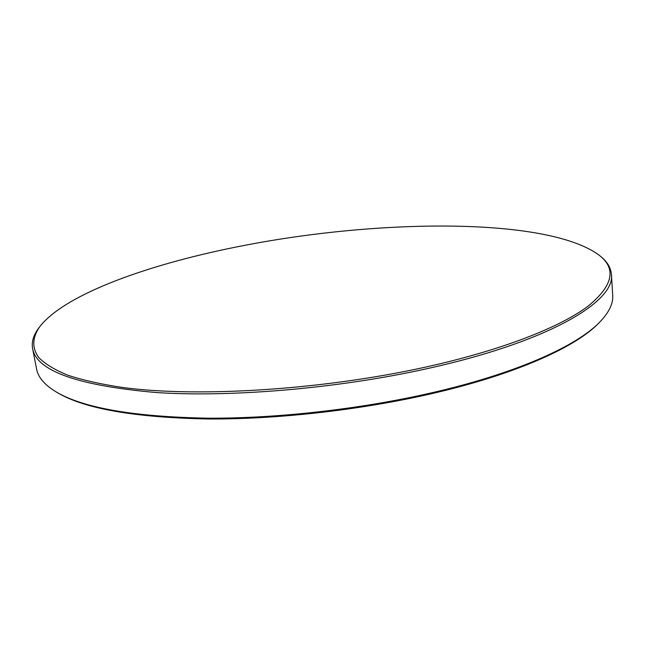 <?xml version="1.0" encoding="UTF-8"?>
<svg xmlns="http://www.w3.org/2000/svg" width="645" height="645" viewBox="0 0 645 645"><rect width="100%" height="100%" fill="white"/><g stroke="black" fill="none" stroke-linecap="round" stroke-linejoin="round"><path stroke-width="0.97" d="M244.842 245.326C152.462 262.975 65.597 293.346 39.7 326.757C32.347 337.383 31.637 347.897 38.885 357.677C45.198 364.03 54.809 369.867 67.725 375.172C82.576 380.099 100.709 384.178 122.107 387.403C199.886 398.07 330.772 389.37 435.633 364.82C506.785 348.227 560.868 326.467 587.78 306.391C613.04 285.832 616.797 268.731 599.044 255.106C547.113 217.075 379.768 219.131 244.842 245.326M599.044 255.106L600.229 256.057C607.13 261.491 610.863 267.635 611.42 274.48C615.274 300.707 552.523 339.738 436.375 366.57C346.172 387.637 235.223 397.659 156.816 392.571C78.029 385.71 36.62 371.06 32.605 348.631C31.42 341.858 33.476 334.973 38.789 327.974L39.7 326.757M599.342 322.516L598.165 323.693C575.63 346.792 518.185 373.076 438.463 392.079C366.191 409.373 279.745 419.419 208.238 418.984C135.2 417.581 85.067 408.89 57.84 392.91L56.405 392.063C83.689 408.083 134.039 416.791 207.448 418.178C279.317 418.605 366.263 408.495 438.914 391.12C519.064 372.044 576.759 345.656 599.342 322.516C608.888 312.736 613.347 303.65 612.71 295.265L611.42 274.48M32.605 348.631L36.596 369.069C38.095 377.341 44.69 385.009 56.405 392.063"/></g></svg>
